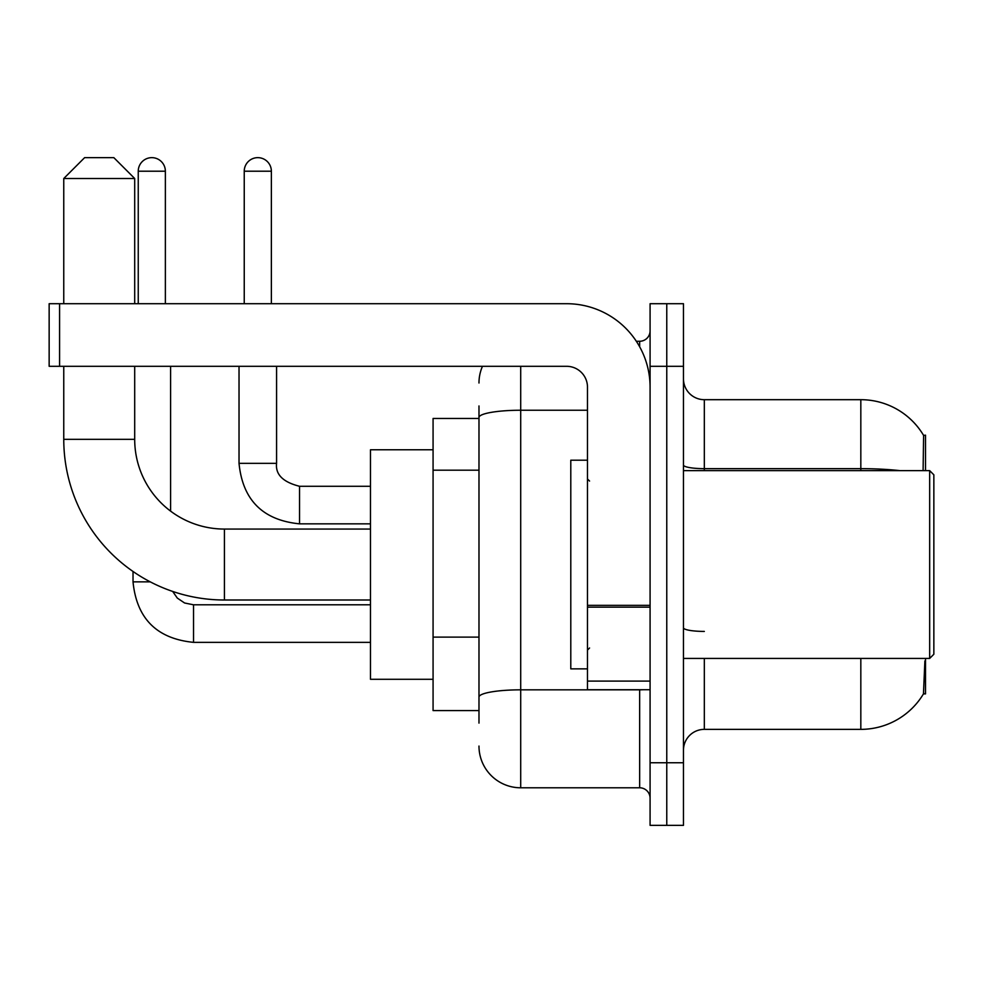 <?xml version="1.0" encoding="UTF-8"?>
<svg xmlns="http://www.w3.org/2000/svg" width="983" height="983" viewBox="0 0 983 983"><rect width="100%" height="100%" fill="white"/><g stroke="black" fill="none" stroke-linecap="round" stroke-linejoin="round"><path stroke-width="1.47" d="M925.507 470.636L925.507 435.162L923.602 435.42A73.025 73.025 0 0 0 860.825 399.688A73.025 73.025 0 0 1 923.455 435.162A73.025 73.025 0 0 0 860.825 399.688L704.332 399.688A20.864 20.864 0 0 1 683.468 378.824A20.864 20.864 0 0 0 704.332 399.688L704.332 470.636M925.507 658.426L925.507 693.9L923.455 693.9L924.892 660.92M478.979 457.673L478.979 405.954L478.979 418.475L433.073 418.475L433.073 710.586L478.979 710.586M683.468 750.238A20.864 20.864 0 0 1 704.332 729.361L860.825 729.361L860.825 658.426M923.823 693.273A73.025 73.025 0 0 1 860.825 729.361M666.769 762.747L666.769 825.351L683.468 825.351L683.468 762.747L666.769 762.747L666.769 825.351L650.082 825.351L650.082 762.747L666.769 762.747L666.769 366.303L666.769 762.747M650.082 762.747L650.082 303.71L666.769 303.71L666.769 366.303L666.769 303.71L683.468 303.71L683.468 762.747M923.098 470.636L923.602 435.42A73.025 73.025 0 0 0 860.825 399.688L860.825 468.658L704.332 468.658A20.864 3.625 0 0 1 683.468 465.033M478.979 723.107L478.979 405.954M520.707 366.303L520.707 787.788L639.65 787.788L639.65 689.722M636.32 341.273L639.65 341.273A10.432 10.432 0 0 0 650.082 330.841M478.979 704.332L478.979 649.64M650.082 798.221A10.432 10.432 0 0 0 639.65 787.788M478.979 383.001A41.728 41.728 0 0 1 482.469 366.303M520.707 787.788A41.728 41.728 0 0 1 478.979 746.06M370.48 599.999L224.419 599.999A160.659 160.659 0 0 1 63.76 439.34L63.76 366.303M224.419 599.999L224.419 529.063A89.723 89.723 0 0 1 134.696 439.34L134.696 366.303M84.624 157.649L113.831 157.649L134.696 178.513L63.76 178.513L84.624 157.649M134.696 303.71L134.696 178.513M63.76 303.71L63.76 178.513M433.073 449.772L370.48 449.772L370.48 679.29L433.073 679.29M138.247 303.71L138.247 171.214A13.565 13.565 0 0 1 151.812 157.649A13.565 13.565 0 0 1 165.365 171.214L165.365 303.71M170.587 511.111L170.587 366.303M150.239 581.85L133.024 581.85L133.024 571.479M244.239 303.71L244.239 171.214A13.565 13.565 0 0 1 257.804 157.649A13.565 13.565 0 0 1 271.369 171.214L271.369 303.71M239.029 366.303L239.029 463.337L276.579 463.337L276.579 366.303M650.082 689.722L587.478 689.722L587.478 605.344L650.082 605.344M650.082 387.167A83.457 83.457 0 0 0 566.613 303.71L59.582 303.71L59.582 366.303L566.613 366.303A20.864 20.864 0 0 1 587.478 387.167L587.478 605.344M59.582 366.303L49.15 366.303L49.15 303.71L59.582 303.71M929.672 470.636L933.85 474.814L933.85 654.248L929.672 658.426L929.672 470.636L683.468 470.636M587.478 460.204L570.791 460.204L570.791 668.858L587.478 668.858M478.979 470.193L433.073 470.193M478.979 637.119L433.073 637.119M704.332 658.426L704.332 729.361M899.949 470.636A73.025 12.681 180 0 0 860.825 468.658L860.825 470.636M683.468 366.303L650.082 366.303M704.332 631.418A20.864 3.625 0 0 1 683.468 627.793M643.275 689.722A10.432 1.806 0 0 1 639.65 689.833L520.707 689.833A41.728 7.25 180 0 0 478.979 697.082M478.979 417.48A41.728 7.25 180 0 1 520.707 410.243L587.478 410.243M639.65 346.766L639.65 341.273M63.76 439.34L134.696 439.34M370.48 642.354L193.54 642.354C156.825 638.729 136.662 618.565 133.024 581.85C136.662 618.565 156.825 638.729 193.54 642.354L193.54 604.84M138.247 171.214L165.365 171.214M370.48 523.841L299.532 523.841C262.83 520.216 242.654 500.04 239.029 463.337C242.654 500.04 262.83 520.216 299.532 523.841L299.532 486.315M244.239 171.214L271.369 171.214M650.082 607.162L587.478 607.162M587.478 681.096L650.082 681.096M370.48 529.063L224.419 529.063M172.689 591.447L177.309 598.082L184.583 602.984L193.54 604.803L184.583 602.984L177.309 598.082L172.689 591.447M370.48 604.803L193.54 604.803M276.579 463.337C275.326 474.457 282.969 482.112 299.532 486.278C282.969 482.112 275.326 474.457 276.579 463.337C275.326 474.457 282.969 482.112 299.532 486.278L370.48 486.278M239.029 463.337C242.654 500.04 262.83 520.216 299.532 523.841M683.468 658.426L929.672 658.426M589.567 481.068L587.478 478.979M589.567 647.994L587.478 650.082"/></g></svg>
